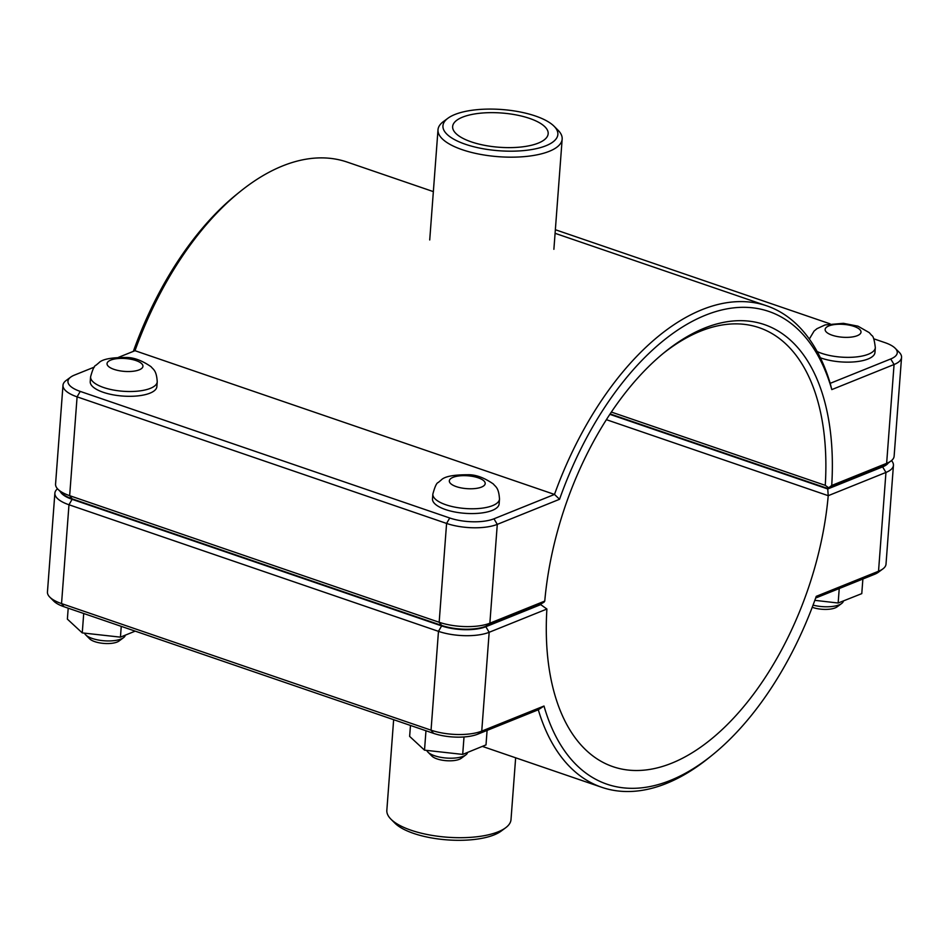 <?xml version="1.0" encoding="UTF-8"?>
<svg xmlns="http://www.w3.org/2000/svg" width="949" height="949" viewBox="0 0 949 949"><rect width="100%" height="100%" fill="white"/><g stroke="black" fill="none" stroke-linecap="round" stroke-linejoin="round"><path stroke-width="1.42" d="M499.494 499.079L499.138 503.872A33.417 11.981 -175.7 0 1 480.135 513.148A33.417 11.981 -175.7 0 1 445.484 509.554A33.417 11.981 -175.7 0 1 432.495 498.854L432.851 494.073C434.903 486.588 436.694 482.744 438.213 482.531L441.107 480.111C444.357 476.54 453.171 474.749 467.572 474.749C475.39 474.453 483.99 477.537 493.385 484.014C495.425 486.801 498.759 487.3 499.494 499.079A33.417 11.981 -175.7 0 1 480.491 508.356A33.417 11.981 -175.7 0 1 445.852 504.761A33.417 11.981 -175.7 0 1 432.851 494.073M426.753 750.41A20.558 7.367 4.3 0 0 427.916 752.094A20.558 7.367 4.3 0 0 446.516 758.049A20.558 7.367 4.3 0 0 465.781 754.941A20.558 7.367 4.3 0 0 467.549 752.427M465.781 754.941L461.25 758.298A15.931 5.718 -175.7 0 1 446.315 760.695A15.931 5.718 -175.7 0 1 431.902 756.08L427.916 752.094M487.086 730.41L486.007 744.894L462.697 754.408L464.014 736.958M425.971 730.754L424.511 750.161L462.697 754.408M410.466 725.439L409.636 736.388L424.511 750.161M817.148 351.533A33.417 11.981 4.3 0 0 853.471 357.18A33.417 11.981 4.3 0 0 875.322 347.666L874.966 352.447A33.417 11.981 -175.7 0 1 855.417 361.783A33.417 11.981 -175.7 0 1 820.387 357.797M843.388 600.931A20.558 7.367 -175.7 0 1 841.609 603.528A20.558 7.367 -175.7 0 1 813.056 605.118M812.237 607.265A15.931 5.718 4.3 0 0 812.878 607.49A15.931 5.718 4.3 0 0 837.077 606.874L841.609 603.528M839.236 588.534L838.145 603.018L814.823 600.337M862.878 579.009L861.775 593.623L838.145 603.018M157.237 381.818L156.87 386.611A33.417 11.981 -175.7 0 1 137.878 395.887A33.417 11.981 -175.7 0 1 103.227 392.293A33.417 11.981 -175.7 0 1 90.226 381.593L90.594 376.812C92.646 369.327 94.437 365.484 95.956 365.27L98.838 362.85C102.089 359.28 110.914 357.488 125.315 357.488C133.133 357.192 141.733 360.276 151.116 366.753C153.157 369.541 156.502 370.039 157.237 381.818A33.417 11.981 -175.7 0 1 138.234 391.095A33.417 11.981 -175.7 0 1 103.583 387.5A33.417 11.981 -175.7 0 1 90.594 376.812M84.497 633.149A20.558 7.367 4.3 0 0 85.659 634.834A20.558 7.367 4.3 0 0 104.248 640.789A20.558 7.367 4.3 0 0 123.524 637.681A20.558 7.367 4.3 0 0 125.292 635.166M123.524 637.681L118.993 641.038A15.931 5.718 -175.7 0 1 104.058 643.434A15.931 5.718 -175.7 0 1 89.645 638.831L85.659 634.834M121.247 626.364L120.44 637.147L135.185 631.132M83.714 613.505L82.255 632.9L120.44 637.147M68.198 608.19L67.379 619.128L82.255 632.9M57.96 489.257L61.946 493.243A31.614 11.341 4.3 0 0 72.148 498.842L441.653 625.427A31.614 11.341 4.3 0 0 485.876 626.245L540.752 604.145L544.157 602.046L544.762 601.073L489.862 623.196A36.24 12.989 -175.7 0 1 439.162 622.259L69.657 495.675A36.24 12.989 -175.7 0 1 57.96 489.257A36.24 12.989 -175.7 0 1 55.564 484.073L62.99 385.247A36.24 12.989 4.3 0 0 77.094 396.848L446.588 523.433A36.24 12.989 4.3 0 0 497.288 524.37L559.554 499.281A249.848 137.166 -71.1 0 1 705.392 315.234A249.848 137.166 -71.1 0 1 831.799 389.6L894.065 364.511A36.24 12.989 4.3 0 0 901.55 357.417A36.24 12.989 4.3 0 0 899.154 352.233L895.168 348.236A31.614 11.341 -175.7 0 1 890.731 358.959L830.197 383.337A254.474 139.717 108.9 0 0 766.721 305.827A254.474 139.717 108.9 0 0 554.489 494.429L493.954 518.806A31.614 11.341 -175.7 0 1 449.731 518L80.226 391.403A31.614 11.341 -175.7 0 1 70.677 377.133A31.614 11.341 -175.7 0 1 74.461 375.092L94.378 367.073M118.471 357.358L134.995 350.703A254.474 139.717 -71.1 0 1 240.121 191.579L236.906 194.165A249.848 137.166 108.9 0 0 133.346 351.367M70.677 377.133L66.145 380.478A36.24 12.989 4.3 0 0 62.99 385.247M901.55 357.417L894.124 456.232A36.24 12.989 -175.7 0 1 890.969 461A36.24 12.989 -175.7 0 1 886.639 463.337L831.727 485.461A235.969 129.55 108.9 0 0 665.059 351.913A235.969 129.55 108.9 0 0 544.762 601.073M831.727 485.461L827.777 488.498L882.653 466.386A31.614 11.341 4.3 0 0 886.437 464.358L890.969 461M663.458 353.23A231.342 127.012 -71.1 0 1 759.224 327.702A231.342 127.012 -71.1 0 1 825.262 485.342L828.347 487.549M825.262 485.342L611.381 412.068M610.136 413.93L827.777 488.498M240.121 191.579A254.474 139.717 -71.1 0 1 347.227 162.101L433.349 191.615M559.554 499.281L554.489 494.429L134.995 350.703M831.799 389.6L830.197 383.337M555.355 229.717L830.043 323.823M873.709 338.781L884.966 342.636A31.614 11.341 -175.7 0 1 895.168 348.236M57.521 488.794A36.24 12.989 4.3 0 0 54.876 493.16A36.24 12.989 4.3 0 0 68.98 504.761L438.474 631.346A36.24 12.989 4.3 0 0 489.174 632.283L546.897 609.033L540.716 604.62L485.841 626.731A31.614 11.341 -175.7 0 1 441.617 625.913L72.112 499.316A31.614 11.341 -175.7 0 1 60.356 491.653M546.897 609.033L546.897 609.033A231.342 127.012 -71.1 0 0 612.924 766.662A231.342 127.012 -71.1 0 0 828.228 495.686L885.951 472.436A36.24 12.989 4.3 0 0 893.436 465.33A36.24 12.989 4.3 0 0 891.479 460.609M606.399 419.683L828.228 495.686L827.742 488.972L609.863 414.333M893.436 465.33L886.01 564.157A36.24 12.989 -175.7 0 1 882.855 568.926A36.24 12.989 -175.7 0 1 878.525 571.251L816.259 596.34A249.848 137.166 -71.1 0 1 712.094 755.226A249.848 137.166 -71.1 0 1 544.002 706.032L481.748 731.11A36.24 12.989 -175.7 0 1 431.048 730.172L61.543 603.588A36.24 12.989 -175.7 0 1 49.846 597.17A36.24 12.989 -175.7 0 1 47.45 591.986L54.876 493.16M888.252 463.017A31.614 11.341 -175.7 0 1 882.617 466.872L827.742 488.972M540.088 604.406L540.716 604.62M815.654 598.036L874.539 574.311A31.614 11.341 4.3 0 0 878.323 572.271L882.855 568.926M544.002 706.032L538.297 709.781A254.474 139.717 108.9 0 0 601.773 787.302A254.474 139.717 108.9 0 0 708.879 757.824L712.094 755.226M49.846 597.17L53.832 601.168A31.614 11.341 4.3 0 0 64.034 606.755L433.539 733.352A31.614 11.341 4.3 0 0 477.762 734.17L538.297 709.781M390.952 819.201L394.938 823.186A57.628 20.664 4.3 0 0 447.038 839.865A57.628 20.664 4.3 0 0 501.06 831.17L505.592 827.813A62.254 22.325 -175.7 0 1 447.24 837.22A62.254 22.325 -175.7 0 1 390.952 819.201A62.254 22.325 -175.7 0 1 386.836 810.292L393.645 719.686M515.651 757.788L511.001 819.628A62.254 22.325 -175.7 0 1 505.592 827.813M535.461 116.015A57.628 20.664 -175.7 0 1 554.062 126.217A57.628 20.664 -175.7 0 1 498.854 150.737A57.628 20.664 -175.7 0 1 447.94 118.234A57.628 20.664 -175.7 0 1 535.461 116.015M447.94 118.234L443.408 121.579A62.254 22.325 4.3 0 0 437.999 129.776A62.254 22.325 4.3 0 0 498.415 156.692A62.254 22.325 4.3 0 0 562.164 139.112A62.254 22.325 4.3 0 0 558.048 130.203L554.062 126.217M471.285 141.864A47.889 17.165 -175.7 0 1 452.649 126.537A47.889 17.165 -175.7 0 1 501.701 113.014A47.889 17.165 -175.7 0 1 548.166 133.726A47.889 17.165 -175.7 0 1 520.93 147.024A47.889 17.165 -175.7 0 1 471.285 141.864M456.303 486.623A17.995 6.453 4.3 0 0 485.046 484.239A17.995 6.453 4.3 0 0 460.407 475.793A17.995 6.453 4.3 0 0 456.303 486.623M854.029 326.397A17.995 6.453 -175.7 0 1 849.924 337.227A17.995 6.453 -175.7 0 1 825.286 328.781A17.995 6.453 -175.7 0 1 854.029 326.397M114.046 369.375A17.995 6.453 4.3 0 0 142.789 366.978A17.995 6.453 4.3 0 0 118.139 358.532A17.995 6.453 4.3 0 0 114.046 369.375M72.148 498.842L69.657 495.675L77.094 396.848L80.226 391.403M441.653 625.427L439.162 622.259L446.588 523.433L449.731 518M485.876 626.245L489.862 623.196L497.288 524.37L493.954 518.806M890.731 358.959L894.065 364.511L886.639 463.337L882.653 466.386M485.841 626.731L489.174 632.283L481.748 731.11L477.762 734.17M441.617 625.913L438.474 631.346L431.048 730.172L433.539 733.352M72.112 499.316L68.98 504.761L61.543 603.588L64.034 606.755M882.617 466.872L885.951 472.436L878.525 571.251L874.539 574.311M809.331 339.042L814.04 331.118L816.935 328.698L825.12 324.914L843.4 323.324L857.943 326.159L869.248 332.624L871.74 335.46C873.222 335.887 874.409 339.956 875.322 347.666M555.082 233.312L766.721 305.827M482.353 746.389L601.773 787.302M437.999 129.776L429.719 239.967M562.164 139.112L553.884 249.302"/></g></svg>
